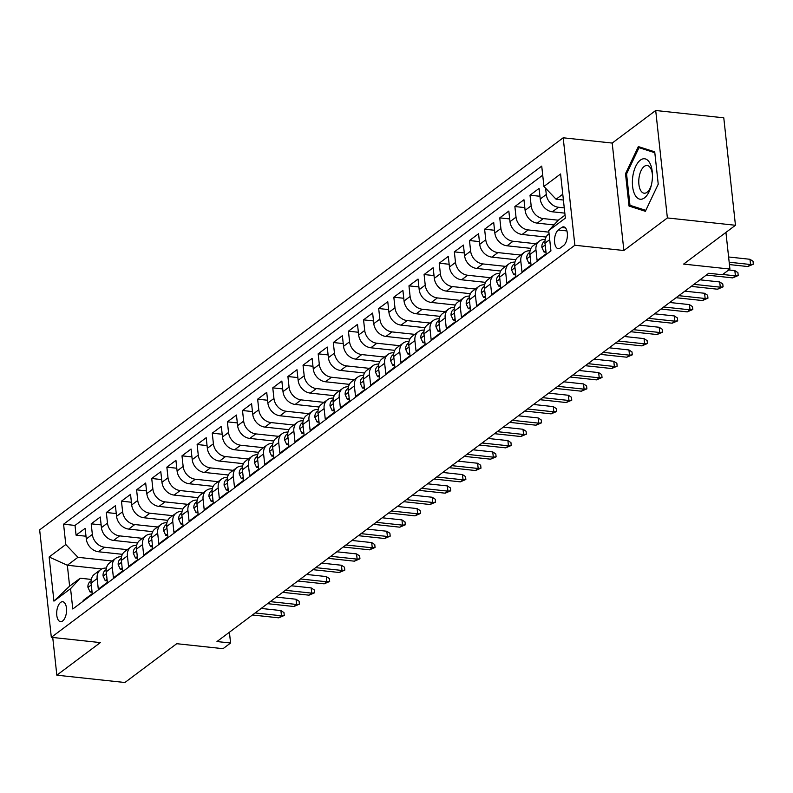 <?xml version="1.0" encoding="UTF-8"?>
<svg xmlns="http://www.w3.org/2000/svg" width="793" height="793" viewBox="0 0 793 793"><rect width="100%" height="100%" fill="white"/><g stroke="black" fill="none" stroke-linecap="round" stroke-linejoin="round"><path stroke-width="1.19" d="M62.637 620.998A10.022 4.857 -83.9 0 0 66.572 610.114A10.022 4.857 -83.9 0 0 62.706 601.738A10.022 4.857 -83.9 0 0 60.625 602.412A10.022 4.857 -83.9 0 0 56.68 613.286A10.022 4.857 -83.9 0 0 60.555 621.662A10.022 4.857 -83.9 0 0 62.637 620.998M563.189 137.794L39.65 529.873L51.327 637.324L574.866 245.245L563.189 137.794L612.206 143.067L623.873 250.519L667.379 217.946L655.702 110.495L612.206 143.067M655.702 110.495L723.781 117.82L735.458 225.271L683.625 264.089L729.917 269.065L725.932 232.399M52.735 637.473L56.838 675.18L124.907 682.505L176.73 643.698L223.021 648.684L230.585 643.014L229.415 632.229M667.379 217.946L735.458 225.271M83.245 601.173L83.166 600.499L92.246 593.699L91.096 583.103L97.152 578.573A12.519 9.982 -126.8 0 1 100.533 569.721A12.519 9.982 -126.8 0 1 106.401 568.095M97.152 578.573L98.302 589.169L107.382 582.369L106.232 571.773L112.279 567.233A12.519 9.982 -126.8 0 1 115.669 558.381A12.519 9.982 -126.8 0 1 121.537 556.755M112.279 567.233L113.429 577.839L122.509 571.039L121.359 560.433L127.415 555.903A12.519 9.982 -126.8 0 1 130.795 547.051A12.519 9.982 -126.8 0 1 136.664 545.425M127.415 555.903L128.565 566.509L137.645 559.709L136.485 549.103L142.542 544.573A12.519 9.982 -126.8 0 1 145.922 535.721A12.519 9.982 -126.8 0 1 151.79 534.095M142.542 544.573L143.692 555.169L152.771 548.369L151.622 537.773L157.678 533.243A12.519 9.982 -126.8 0 1 161.058 524.391A12.519 9.982 -126.8 0 1 166.927 522.765M157.678 533.243L158.828 543.839L167.908 537.039L166.748 526.443L172.805 521.913A12.519 9.982 -126.8 0 1 176.185 513.061A12.519 9.982 -126.8 0 1 182.053 511.435M172.805 521.913L173.954 532.509L183.034 525.709L181.884 515.113L187.931 510.583A12.519 9.982 -126.8 0 1 191.321 501.731A12.519 9.982 -126.8 0 1 197.189 500.105M187.931 510.583L189.091 521.179L198.171 514.379L197.011 503.783L203.067 499.243A12.519 9.982 -126.8 0 1 206.448 490.391A12.519 9.982 -126.8 0 1 212.316 488.766M203.067 499.243L204.217 509.849L213.297 503.049L212.147 492.443L218.194 487.913A12.519 9.982 -126.8 0 1 221.584 479.061A12.519 9.982 -126.8 0 1 227.452 477.436M218.194 487.913L219.354 498.51L228.434 491.719L227.274 481.113L233.33 476.583A12.519 9.982 -126.8 0 1 236.71 467.731A12.519 9.982 -126.8 0 1 242.579 466.106M233.33 476.583L234.48 487.18L243.56 480.38L242.41 469.783L248.457 465.253A12.519 9.982 -126.8 0 1 251.847 456.401A12.519 9.982 -126.8 0 1 257.715 454.776M248.457 465.253L249.617 475.85L258.687 469.05L257.537 458.453L263.593 453.923A12.519 9.982 -126.8 0 1 266.973 445.071A12.519 9.982 -126.8 0 1 272.842 443.446M263.593 453.923L264.743 464.52L273.823 457.72L272.673 447.123L278.72 442.583A12.519 9.982 -126.8 0 1 282.11 433.731A12.519 9.982 -126.8 0 1 287.978 432.116M278.72 442.583L279.879 453.19L288.949 446.39L287.8 435.793L293.856 431.253A12.519 9.982 -126.8 0 1 297.236 422.401A12.519 9.982 -126.8 0 1 303.104 420.776M293.856 431.253L295.006 441.86L304.086 435.06L302.936 424.453L308.983 419.923A12.519 9.982 -126.8 0 1 312.373 411.071A12.519 9.982 -126.8 0 1 318.241 409.446M308.983 419.923L310.132 430.52L319.212 423.73L318.062 413.123L324.119 408.593A12.519 9.982 -126.8 0 1 327.499 399.741A12.519 9.982 -126.8 0 1 333.367 398.116M324.119 408.593L325.269 419.19L334.349 412.39L333.199 401.793L339.245 397.263A12.519 9.982 -126.8 0 1 342.635 388.411A12.519 9.982 -126.8 0 1 348.504 386.786M339.245 397.263L340.395 407.86L349.475 401.06L348.325 390.463L354.382 385.933A12.519 9.982 -126.8 0 1 357.762 377.081A12.519 9.982 -126.8 0 1 363.63 375.456M354.382 385.933L355.532 396.53L364.611 389.73L363.462 379.133L369.508 374.593A12.519 9.982 -126.8 0 1 372.898 365.742A12.519 9.982 -126.8 0 1 378.767 364.116M369.508 374.593L370.658 385.2L379.738 378.4L378.588 367.803L384.645 363.263A12.519 9.982 -126.8 0 1 388.025 354.412A12.519 9.982 -126.8 0 1 393.893 352.786M384.645 363.263L385.794 373.87L394.874 367.07L393.724 356.463L399.771 351.933A12.519 9.982 -126.8 0 1 403.161 343.082A12.519 9.982 -126.8 0 1 409.029 341.456M399.771 351.933L400.921 362.53L410.001 355.74L408.851 345.133L414.908 340.603A12.519 9.982 -126.8 0 1 418.288 331.752A12.519 9.982 -126.8 0 1 424.156 330.126M414.908 340.603L416.057 351.2L425.137 344.4L423.987 333.803L430.034 329.273A12.519 9.982 -126.8 0 1 433.424 320.422A12.519 9.982 -126.8 0 1 439.292 318.796M430.034 329.273L431.184 339.87L440.264 333.07L439.114 322.473L445.17 317.943A12.519 9.982 -126.8 0 1 448.551 309.092A12.519 9.982 -126.8 0 1 454.419 307.466M445.17 317.943L446.32 328.54L455.4 321.74L454.25 311.143L460.297 306.604A12.519 9.982 -126.8 0 1 463.687 297.752A12.519 9.982 -126.8 0 1 469.555 296.126M460.297 306.604L461.447 317.21L470.527 310.41L469.377 299.804L475.433 295.274A12.519 9.982 -126.8 0 1 478.813 286.422A12.519 9.982 -126.8 0 1 484.682 284.796M475.433 295.274L476.583 305.88L485.663 299.08L484.503 288.474L490.56 283.944A12.519 9.982 -126.8 0 1 493.94 275.092A12.519 9.982 -126.8 0 1 499.808 273.466M490.56 283.944L491.71 294.54L500.789 287.74L499.64 277.144L505.696 272.614A12.519 9.982 -126.8 0 1 509.076 263.762A12.519 9.982 -126.8 0 1 514.944 262.136M505.696 272.614L506.846 283.21L515.926 276.41L514.766 265.814L520.823 261.284A12.519 9.982 -126.8 0 1 524.203 252.432A12.519 9.982 -126.8 0 1 530.071 250.806M520.823 261.284L521.972 271.88L531.052 265.08L529.902 254.484L535.959 249.954A12.519 9.982 -126.8 0 1 539.339 241.102A12.519 9.982 -126.8 0 1 545.207 239.476M535.959 249.954L537.109 260.55L546.189 253.75L545.029 243.154A12.519 9.982 -126.8 0 1 548.419 234.302L549.073 233.806M564.834 213.139L552.394 211.8A12.519 9.982 -126.8 0 1 540.241 199.003L539.081 188.407L530.011 195.207L539.944 196.277M553.95 224.925L537.257 223.13A12.519 9.982 53.2 0 1 525.105 210.343L523.955 199.737L514.875 206.537L524.807 207.607M546.09 237.038L522.131 234.46A12.519 9.982 53.2 0 1 509.978 221.673L508.828 211.067L499.749 217.867L509.681 218.937M530.953 248.368L506.995 245.79A12.519 9.982 53.2 0 1 494.842 233.003L493.692 222.407L484.612 229.207L494.545 230.267M515.827 259.707L491.868 257.12A12.519 9.982 53.2 0 1 479.715 244.333L478.566 233.737L469.486 240.537L479.418 241.607M500.69 271.037L476.732 268.46A12.519 9.982 53.2 0 1 464.579 255.663L463.429 245.067L454.349 251.867L464.282 252.937M485.564 282.367L461.605 279.79A12.519 9.982 53.2 0 1 449.453 267.003L448.303 256.397L439.223 263.197L449.155 264.267M470.427 293.697L446.469 291.12A12.519 9.982 53.2 0 1 434.316 278.333L433.166 267.727L424.086 274.527L434.019 275.597M455.301 305.027L431.342 302.45A12.519 9.982 53.2 0 1 419.19 289.663L418.04 279.067L408.96 285.857L418.892 286.927M440.165 316.367L416.206 313.78A12.519 9.982 53.2 0 1 404.053 300.993L402.903 290.397L393.824 297.197L403.756 298.267M425.038 327.697L401.08 325.11A12.519 9.982 53.2 0 1 388.927 312.323L387.777 301.727L378.697 308.527L388.629 309.597M409.902 339.027L385.943 336.45A12.519 9.982 53.2 0 1 373.79 323.653L372.641 313.057L363.561 319.857L373.493 320.927M394.775 350.357L370.817 347.78A12.519 9.982 53.2 0 1 358.664 334.993L357.514 324.387L348.434 331.187L358.367 332.257M379.649 361.687L355.69 359.11A12.519 9.982 53.2 0 1 343.528 346.323L342.378 335.717L333.298 342.517L343.23 343.587M364.512 373.017L340.554 370.44A12.519 9.982 53.2 0 1 328.401 357.653L327.251 347.056L318.171 353.847L328.104 354.917M349.386 384.357L325.427 381.77A12.519 9.982 53.2 0 1 313.265 368.983L312.115 358.386L303.035 365.186L312.977 366.257M334.249 395.687L310.291 393.1A12.519 9.982 53.2 0 1 298.138 380.313L296.988 369.716L287.909 376.516L297.841 377.587M319.123 407.017L295.165 404.44A12.519 9.982 53.2 0 1 283.002 391.643L281.852 381.046L272.772 387.846L282.714 388.917M303.987 418.347L280.028 415.77A12.519 9.982 53.2 0 1 267.875 402.983L266.726 392.376L257.646 399.176L267.578 400.247M288.86 429.677L264.902 427.1A12.519 9.982 53.2 0 1 252.749 414.313L251.589 403.706L242.509 410.506L252.452 411.577M273.724 441.007L249.765 438.43A12.519 9.982 53.2 0 1 237.613 425.643L236.463 415.046L227.383 421.846L237.315 422.907M258.597 452.347L234.639 449.76A12.519 9.982 53.2 0 1 222.486 436.973L221.326 426.376L212.256 433.176L222.189 434.247M243.461 463.677L219.502 461.09A12.519 9.982 53.2 0 1 207.35 448.303L206.2 437.706L197.12 444.506L207.052 445.577M228.334 475.007L204.376 472.43A12.519 9.982 53.2 0 1 192.223 459.633L191.063 449.036L181.993 455.836L191.926 456.907M213.198 486.337L189.24 483.76A12.519 9.982 53.2 0 1 177.087 470.973L175.937 460.366L166.857 467.166L176.789 468.237M198.072 497.667L174.113 495.09A12.519 9.982 53.2 0 1 161.96 482.303L160.801 471.696L151.731 478.496L161.663 479.567M182.935 508.997L158.977 506.42A12.519 9.982 53.2 0 1 146.824 493.633L145.674 483.036L136.594 489.836L146.527 490.897M167.809 520.337L143.85 517.75A12.519 9.982 53.2 0 1 131.697 504.963L130.548 494.366L121.468 501.166L131.4 502.237M152.672 531.667L128.714 529.09A12.519 9.982 53.2 0 1 116.561 516.293L115.411 505.696L106.331 512.496L116.264 513.567M137.546 542.997L113.587 540.42A12.519 9.982 53.2 0 1 101.435 527.632L100.285 517.026L91.205 523.826L101.137 524.897M729.917 269.065L722.354 274.735L708.734 273.268L216.975 641.547L230.585 643.014M561.642 227.502L558.322 230A9.704 4.708 -83.9 0 0 554.505 240.537A9.704 4.708 -83.9 0 0 558.252 248.655A9.704 4.708 -83.9 0 0 560.274 248.001L563.605 245.513A9.704 4.708 -83.9 0 0 567.411 234.966A9.704 4.708 -83.9 0 0 563.664 226.857A9.704 4.708 -83.9 0 0 561.642 227.502L565.498 227.918M101.772 568.958L67.346 565.25L69.615 586.156L80.212 578.226L70.577 588.664L72.787 608.994L550.937 250.915L548.726 230.585L558.361 220.147L565.052 215.131M70.577 588.664L53.934 601.134L49.146 556.993L65.789 544.523L63.579 524.203L541.728 166.114L543.929 186.444L560.572 173.984L565.369 218.125L548.726 230.585M127.296 549.668L104.507 547.22A12.519 9.982 -126.8 0 1 92.355 534.423L91.205 523.826M122.409 554.327L98.451 551.75L104.507 547.22M142.433 538.338L119.634 535.88A12.519 9.982 -126.8 0 1 107.481 523.093L106.331 512.496M157.559 527.008L134.77 524.55A12.519 9.982 -126.8 0 1 122.618 511.763L121.468 501.166M172.696 515.678L149.897 513.22A12.519 9.982 -126.8 0 1 137.744 500.433L136.594 489.836M187.822 504.348L165.033 501.89A12.519 9.982 -126.8 0 1 152.88 489.103L151.731 478.496M202.958 493.008L180.16 490.56A12.519 9.982 -126.8 0 1 168.007 477.773L166.857 467.166M218.085 481.678L195.296 479.23A12.519 9.982 -126.8 0 1 183.143 466.433L181.993 455.836M233.221 470.348L210.423 467.89A12.519 9.982 -126.8 0 1 198.27 455.103L197.12 444.506M248.348 459.018L225.559 456.56A12.519 9.982 -126.8 0 1 213.406 443.773L212.256 433.176M263.484 447.688L240.685 445.23A12.519 9.982 -126.8 0 1 228.533 432.443L227.383 421.846M278.611 436.348L255.822 433.9A12.519 9.982 -126.8 0 1 243.669 421.113L242.509 410.506M293.747 425.018L270.948 422.57A12.519 9.982 -126.8 0 1 258.796 409.773L257.646 399.176M308.874 413.688L286.085 411.24A12.519 9.982 -126.8 0 1 273.932 398.443L272.772 387.846M324.01 402.358L301.211 399.9A12.519 9.982 -126.8 0 1 289.058 387.113L287.909 376.516M339.136 391.028L316.348 388.57A12.519 9.982 -126.8 0 1 304.195 375.783L303.035 365.186M354.273 379.698L331.474 377.24A12.519 9.982 -126.8 0 1 319.321 364.453L318.171 353.847M369.399 368.358L346.61 365.91A12.519 9.982 -126.8 0 1 334.458 353.123L333.298 342.517M384.536 357.028L361.737 354.58A12.519 9.982 -126.8 0 1 349.584 341.783L348.434 331.187M399.662 345.698L376.873 343.24A12.519 9.982 -126.8 0 1 364.711 330.453L363.561 319.857M414.798 334.368L392 331.91A12.519 9.982 -126.8 0 1 379.847 319.123L378.697 308.527M429.925 323.038L407.136 320.58A12.519 9.982 -126.8 0 1 394.973 307.793L393.824 297.197M445.051 311.708L422.263 309.25A12.519 9.982 -126.8 0 1 410.11 296.463L408.96 285.857M460.188 300.369L437.389 297.92A12.519 9.982 -126.8 0 1 425.236 285.133L424.086 274.527M475.314 289.039L452.525 286.59A12.519 9.982 -126.8 0 1 440.373 273.793L439.223 263.197M490.451 277.709L467.652 275.25A12.519 9.982 -126.8 0 1 455.499 262.463L454.349 251.867M505.577 266.379L482.788 263.92A12.519 9.982 -126.8 0 1 470.636 251.133L469.486 240.537M520.714 255.049L497.915 252.59A12.519 9.982 -126.8 0 1 485.762 239.803L484.612 229.207M535.84 243.719L513.051 241.26A12.519 9.982 -126.8 0 1 500.898 228.473L499.749 217.867M548.895 232.161L528.178 229.93A12.519 9.982 -126.8 0 1 516.025 217.143L514.875 206.537M558.292 220.206L543.314 218.6A12.519 9.982 -126.8 0 1 531.161 205.803L530.011 195.207M564.259 207.895L558.441 207.26A12.519 9.982 -126.8 0 1 546.288 194.473L545.614 188.209M542.709 175.174L75.018 525.432L76.069 535.156L86.001 536.227M98.451 551.75A12.519 9.982 53.2 0 1 86.298 538.962L85.148 528.356L76.069 535.156M80.212 578.226L91.274 579.415M562.772 194.226L556.081 199.231L543.929 186.444M563.407 200.024L556.081 199.231M623.873 250.519L574.866 245.245M56.838 675.18L100.334 642.598L51.327 637.324M112.17 560.998L77.942 557.32L67.346 565.25L49.146 556.993M539.339 241.102L533.283 245.632A12.519 9.982 53.2 0 0 529.902 254.484M524.203 252.432L518.156 256.962A12.519 9.982 53.2 0 0 514.766 265.814M509.076 263.762L503.02 268.292A12.519 9.982 53.2 0 0 499.64 277.144M493.94 275.092L487.893 279.622A12.519 9.982 53.2 0 0 484.503 288.474M478.813 286.422L472.757 290.952A12.519 9.982 53.2 0 0 469.377 299.804M463.687 297.752L457.63 302.292A12.519 9.982 53.2 0 0 454.25 311.143M448.551 309.092L442.494 313.622A12.519 9.982 53.2 0 0 439.114 322.473M433.424 320.422L427.368 324.952A12.519 9.982 53.2 0 0 423.987 333.803M418.288 331.752L412.241 336.282A12.519 9.982 53.2 0 0 408.851 345.133M403.161 343.082L397.105 347.612A12.519 9.982 53.2 0 0 393.724 356.463M388.025 354.412L381.978 358.951A12.519 9.982 53.2 0 0 378.588 367.803M372.898 365.742L366.842 370.281A12.519 9.982 53.2 0 0 363.462 379.133M357.762 377.081L351.715 381.611A12.519 9.982 53.2 0 0 348.325 390.463M342.635 388.411L336.579 392.941A12.519 9.982 53.2 0 0 333.199 401.793M327.499 399.741L321.452 404.271A12.519 9.982 53.2 0 0 318.062 413.123M312.373 411.071L306.316 415.601A12.519 9.982 53.2 0 0 302.936 424.453M297.236 422.401L291.19 426.941A12.519 9.982 53.2 0 0 287.8 435.793M282.11 433.731L276.053 438.271A12.519 9.982 53.2 0 0 272.673 447.123M266.973 445.071L260.927 449.601A12.519 9.982 53.2 0 0 257.537 458.453M251.847 456.401L245.79 460.931A12.519 9.982 53.2 0 0 242.41 469.783M236.71 467.731L230.664 472.261A12.519 9.982 53.2 0 0 227.274 481.113M221.584 479.061L215.527 483.591A12.519 9.982 53.2 0 0 212.147 492.443M206.448 490.391L200.401 494.931A12.519 9.982 53.2 0 0 197.011 503.783M191.321 501.731L185.265 506.261A12.519 9.982 53.2 0 0 181.884 515.113M176.185 513.061L170.138 517.591A12.519 9.982 53.2 0 0 166.748 526.443M161.058 524.391L155.002 528.921A12.519 9.982 53.2 0 0 151.622 537.773M145.922 535.721L139.875 540.251A12.519 9.982 53.2 0 0 136.485 549.103M130.795 547.051L124.739 551.581A12.519 9.982 53.2 0 0 121.359 560.433M115.669 558.381L109.612 562.921A12.519 9.982 53.2 0 0 106.232 571.773M75.018 525.432L63.579 524.203M65.789 544.523L77.942 557.32M100.533 569.721L94.476 574.251A12.519 9.982 53.2 0 0 91.096 583.103M53.934 601.134L69.615 586.156M638.355 146.586L625.508 173.707L629.027 206.061L645.383 211.305L658.23 184.194L654.721 151.83L638.355 146.586M634.132 206.616L629.027 206.061M626.619 173.826L625.508 173.707M729.173 262.215L750.545 264.515L749.97 259.281L753.033 261.284L753.35 264.188L750.545 264.515L747.819 266.547L729.431 264.575M749.97 259.281L728.608 256.982M753.35 264.188L747.819 266.547M644.471 197.883A20.35 9.863 -83.9 0 0 651.222 185.701A20.35 9.863 -83.9 0 0 652.441 174.341A20.35 9.863 -83.9 0 0 640.367 160.127A20.35 9.863 -83.9 0 0 632.586 186.375A20.35 9.863 -83.9 0 0 644.471 197.883M652.461 175.342A13.937 6.75 -83.9 0 0 647.128 165.499A13.937 6.75 -83.9 0 0 644.233 166.431A13.937 6.75 -83.9 0 0 638.761 181.567A13.937 6.75 -83.9 0 0 644.144 193.205A13.937 6.75 -83.9 0 0 647.038 192.273A13.937 6.75 -83.9 0 0 651.45 184.729M658.23 184.174L645.819 210.363L629.969 205.278L626.569 173.925L639.009 147.657L654.81 152.722M643.024 148.083L639.009 147.657M545.852 250.657L544.018 252.025L541.877 247.357A8.297 6.612 -126.8 0 1 544.127 241.637L544.989 240.993M544.979 242.509A8.297 6.612 53.2 0 0 544.85 243.064L545.148 244.185M722.701 274.477L735.408 275.845L734.843 270.621L737.906 272.614L738.224 275.518L735.408 275.845L732.682 277.887L706.365 275.052M734.843 270.621L728.727 269.957M738.224 275.518L732.682 277.887M544.018 252.025L546.02 252.243M530.715 261.987L528.881 263.365L526.74 258.687A8.297 6.612 -126.8 0 1 529 252.967L529.863 252.323M529.853 253.839A8.297 6.612 53.2 0 0 529.714 254.394L530.011 255.524M693.954 284.34L720.282 287.175L719.707 281.951L722.77 283.944L723.087 286.848L720.282 287.175L717.556 289.217L691.228 286.382M719.707 281.951L699.981 279.82M723.087 286.848L717.556 289.217M528.881 263.365L530.894 263.573M515.589 273.317L513.755 274.695L511.614 270.016A8.297 6.612 -126.8 0 1 513.864 264.297L514.726 263.653M514.716 265.169A8.297 6.612 53.2 0 0 514.588 265.724L514.885 266.854M678.828 295.67L705.146 298.505L704.58 293.281L707.643 295.274L707.961 298.178L705.146 298.505L702.42 300.547L676.102 297.712M704.58 293.281L684.855 291.16M707.961 298.178L702.42 300.547M513.755 274.695L515.757 274.913M500.452 284.657L498.619 286.025L496.477 281.346A8.297 6.612 -126.8 0 1 498.738 275.627L499.6 274.993M499.59 276.499A8.297 6.612 53.2 0 0 499.451 277.054L499.749 278.184M663.691 307L690.019 309.835L689.444 304.611L692.507 306.604L692.824 309.508L690.019 309.835L687.293 311.877L660.965 309.042M689.444 304.611L669.718 302.49M692.824 309.508L687.293 311.877M498.619 286.025L500.631 286.243M485.326 295.987L483.492 297.355L481.351 292.686A8.297 6.612 -126.8 0 1 483.601 286.967L484.464 286.323M484.454 287.829A8.297 6.612 53.2 0 0 484.325 288.384L484.622 289.514M648.565 318.34L674.883 321.175L674.318 315.941L677.381 317.943L677.698 320.848L674.883 321.175L672.167 323.207L645.839 320.372M674.318 315.941L654.592 313.82M677.698 320.848L672.167 323.207M483.492 297.355L485.494 297.573M470.19 307.317L468.356 308.685L466.215 304.016A8.297 6.612 -126.8 0 1 468.475 298.297L469.337 297.653M469.327 299.169A8.297 6.612 53.2 0 0 469.188 299.714L469.486 300.844M633.429 329.67L659.756 332.505L659.191 327.271L662.244 329.273L662.561 332.178L659.756 332.505L657.03 334.547L630.703 331.712M659.191 327.271L639.465 325.15M662.561 332.178L657.03 334.547M468.356 308.685L470.368 308.903M455.063 318.647L453.229 320.025L451.088 315.346A8.297 6.612 -126.8 0 1 453.348 309.627L454.201 308.983M454.191 310.499A8.297 6.612 53.2 0 0 454.062 311.054L454.359 312.174M618.302 341L644.62 343.835L644.055 338.611L647.118 340.603L647.435 343.508L644.62 343.835L641.904 345.877L615.576 343.042M644.055 338.611L624.329 336.48M647.435 343.508L641.904 345.877M453.229 320.025L455.232 320.233M439.927 329.977L438.103 331.355L435.952 326.676A8.297 6.612 -126.8 0 1 438.212 320.957L439.074 320.313M439.064 321.829A8.297 6.612 53.2 0 0 438.925 322.384L439.223 323.514M603.166 352.33L629.493 355.165L628.928 349.941L631.981 351.933L632.299 354.838L629.493 355.165L626.767 357.207L600.44 354.372M628.928 349.941L609.202 347.81M632.299 354.838L626.767 357.207M438.103 331.355L440.105 331.563M424.8 341.307L422.966 342.685L420.825 338.006A8.297 6.612 -126.8 0 1 423.085 332.287L423.938 331.643M423.928 333.159A8.297 6.612 53.2 0 0 423.799 333.714L424.096 334.844M588.039 363.66L614.357 366.495L613.792 361.271L616.855 363.263L617.172 366.168L614.357 366.495L611.641 368.537L585.313 365.702M613.792 361.271L594.066 359.15M617.172 366.168L611.641 368.537M422.966 342.685L424.969 342.903M409.664 352.647L407.84 354.015L405.689 349.336A8.297 6.612 -126.8 0 1 407.949 343.617L408.811 342.982M408.801 344.489A8.297 6.612 53.2 0 0 408.663 345.044L408.96 346.174M572.903 374.99L599.23 377.825L598.665 372.601L601.718 374.593L602.036 377.498L599.23 377.825L596.505 379.867L570.177 377.032M598.665 372.601L578.94 370.48M602.036 377.498L596.505 379.867M407.84 354.015L409.842 354.233M394.537 363.977L392.704 365.345L390.562 360.676A8.297 6.612 -126.8 0 1 392.822 354.957L393.675 354.312M393.665 355.819A8.297 6.612 53.2 0 0 393.536 356.374L393.834 357.504M557.776 386.33L584.094 389.165L583.529 383.931L586.592 385.933L586.909 388.838L584.094 389.165L581.378 391.197L555.05 388.362M583.529 383.931L563.803 381.81M586.909 388.838L581.378 391.197M392.704 365.345L394.706 365.563M379.401 375.307L377.577 376.675L375.426 372.006A8.297 6.612 -126.8 0 1 377.686 366.287L378.548 365.642M378.539 367.159A8.297 6.612 53.2 0 0 378.4 367.704L378.707 368.834M542.64 397.66L568.968 400.495L568.403 395.261L571.456 397.263L571.773 400.168L568.968 400.495L566.242 402.537L539.914 399.702M568.403 395.261L548.677 393.14M571.773 400.168L566.242 402.537M377.577 376.675L379.579 376.893M364.274 386.637L362.441 388.015L360.3 383.336A8.297 6.612 -126.8 0 1 362.56 377.617L363.412 376.972M363.402 378.489A8.297 6.612 53.2 0 0 363.273 379.044L363.571 380.164M527.514 408.99L553.831 411.825L553.266 406.601L556.329 408.593L556.646 411.498L553.831 411.825L551.115 413.867L524.788 411.032M553.266 406.601L533.54 404.47M556.646 411.498L551.115 413.867M362.441 388.015L364.443 388.223M349.138 397.967L347.314 399.345L345.163 394.666A8.297 6.612 -126.8 0 1 347.423 388.947L348.286 388.302M348.276 389.819A8.297 6.612 53.2 0 0 348.137 390.374L348.444 391.504M512.377 420.32L538.705 423.155L538.14 417.931L541.193 419.923L541.51 422.828L538.705 423.155L535.979 425.197L509.661 422.362M538.14 417.931L518.414 415.81M541.51 422.828L535.979 425.197M347.314 399.345L349.316 399.553M334.012 409.307L332.178 410.675L330.037 405.996A8.297 6.612 -126.8 0 1 332.297 400.277L333.149 399.632M333.139 401.149A8.297 6.612 53.2 0 0 333.01 401.704L333.308 402.834M497.251 431.65L523.568 434.485L523.003 429.261L526.066 431.253L526.383 434.158L523.568 434.485L520.852 436.527L494.525 433.692M523.003 429.261L503.277 427.14M526.383 434.158L520.852 436.527M332.178 410.675L334.18 410.893M318.875 420.637L317.051 422.005L314.91 417.326A8.297 6.612 -126.8 0 1 317.16 411.607L318.023 410.972M318.013 412.479A8.297 6.612 53.2 0 0 317.884 413.034L318.181 414.164M482.114 442.99L508.442 445.815L507.877 440.591L510.94 442.593L511.247 445.488L508.442 445.815L505.716 447.857L479.398 445.022M507.877 440.591L488.151 438.47M511.247 445.488L505.716 447.857M317.051 422.005L319.054 422.223M303.749 431.967L301.915 433.335L299.774 428.666A8.297 6.612 -126.8 0 1 302.034 422.947L302.886 422.302M302.876 423.819A8.297 6.612 53.2 0 0 302.748 424.364L303.045 425.494M466.988 454.32L493.315 457.155L492.74 451.921L495.803 453.923L496.121 456.827L493.315 457.155L490.589 459.187L464.262 456.352M492.74 451.921L473.015 449.8M496.121 456.827L490.589 459.187M301.915 433.335L303.917 433.553M288.622 443.297L286.788 444.665L284.647 439.996A8.297 6.612 -126.8 0 1 286.897 434.277L287.76 433.632M287.75 435.149A8.297 6.612 53.2 0 0 287.621 435.704L287.918 436.824M451.851 465.65L478.179 468.485L477.614 463.251L480.677 465.253L480.984 468.157L478.179 468.485L475.453 470.527L449.135 467.692M477.614 463.251L457.888 461.129M480.984 468.157L475.453 470.527M286.788 444.665L288.791 444.883M273.486 454.627L271.652 456.005L269.511 451.326A8.297 6.612 -126.8 0 1 271.771 445.607L272.623 444.962M272.614 446.479A8.297 6.612 53.2 0 0 272.485 447.034L272.782 448.154M436.725 476.98L463.053 479.815L462.478 474.591L465.541 476.583L465.858 479.487L463.053 479.815L460.327 481.857L433.999 479.022M462.478 474.591L442.752 472.459M465.858 479.487L460.327 481.857M271.652 456.005L273.654 456.213M258.359 465.957L256.526 467.335L254.384 462.656A8.297 6.612 -126.8 0 1 256.635 456.937L257.497 456.292M257.487 457.809A8.297 6.612 53.2 0 0 257.358 458.364L257.656 459.494M421.589 488.31L447.916 491.145L447.351 485.921L450.414 487.913L450.721 490.817L447.916 491.145L445.19 493.187L418.873 490.352M447.351 485.921L427.625 483.799M450.721 490.817L445.19 493.187M256.526 467.335L258.528 467.553M243.223 477.297L241.389 478.665L239.248 473.986A8.297 6.612 -126.8 0 1 241.508 468.266L242.361 467.622M242.351 469.139A8.297 6.612 53.2 0 0 242.222 469.694L242.519 470.824M406.462 499.64L432.79 502.475L432.215 497.251L435.278 499.243L435.595 502.147L432.79 502.475L430.064 504.517L403.736 501.682M432.215 497.251L412.489 495.129M435.595 502.147L430.064 504.517M241.389 478.665L243.401 478.883M228.097 488.627L226.263 489.995L224.122 485.326A8.297 6.612 -126.8 0 1 226.372 479.606L227.234 478.962M227.224 480.469A8.297 6.612 53.2 0 0 227.095 481.024L227.393 482.154M391.326 510.979L417.653 513.814L417.088 508.581L420.151 510.583L420.459 513.487L417.653 513.814L414.927 515.846L388.61 513.012M417.088 508.581L397.362 506.459M420.459 513.487L414.927 515.846M226.263 489.995L228.265 490.213M212.96 499.957L211.126 501.325L208.985 496.656A8.297 6.612 -126.8 0 1 211.245 490.936L212.098 490.292M212.088 491.809A8.297 6.612 53.2 0 0 211.959 492.354L212.256 493.484M376.199 522.309L402.527 525.144L401.952 519.911L405.015 521.913L405.332 524.817L402.527 525.144L399.801 527.176L373.473 524.342M401.952 519.911L382.226 517.789M405.332 524.817L399.801 527.176M211.126 501.325L213.139 501.543M197.834 511.287L196 512.655L193.859 507.986A8.297 6.612 -126.8 0 1 196.109 502.266L196.971 501.622M196.961 503.139A8.297 6.612 53.2 0 0 196.833 503.694L197.13 504.814M361.063 533.639L387.39 536.474L386.825 531.251L389.888 533.243L390.206 536.147L387.39 536.474L384.664 538.516L358.347 535.681M386.825 531.251L367.1 529.119M390.206 536.147L384.664 538.516M196 512.655L198.002 512.873M182.697 522.617L180.863 523.995L178.722 519.316A8.297 6.612 -126.8 0 1 180.982 513.596L181.845 512.952M181.835 514.469A8.297 6.612 53.2 0 0 181.696 515.024L181.993 516.154M345.936 544.969L372.264 547.804L371.689 542.581L374.752 544.573L375.069 547.477L372.264 547.804L369.538 549.846L343.21 547.011M371.689 542.581L351.963 540.449M375.069 547.477L369.538 549.846M180.863 523.995L182.876 524.203M167.571 533.947L165.737 535.325L163.596 530.646A8.297 6.612 -126.8 0 1 165.846 524.926L166.708 524.282M166.699 525.799A8.297 6.612 53.2 0 0 166.57 526.354L166.867 527.484M330.81 556.299L357.128 559.134L356.563 553.91L359.625 555.903L359.943 558.807L357.128 559.134L354.402 561.176L328.084 558.341M356.563 553.91L336.837 551.789M359.943 558.807L354.402 561.176M165.737 535.325L167.739 535.543M152.434 545.287L150.601 546.655L148.46 541.976A8.297 6.612 -126.8 0 1 150.72 536.256L151.582 535.622M151.572 537.129A8.297 6.612 53.2 0 0 151.433 537.684L151.731 538.814M315.673 567.629L342.001 570.464L341.426 565.24L344.489 567.233L344.806 570.137L342.001 570.464L339.275 572.506L312.948 569.671M341.426 565.24L321.7 563.119M344.806 570.137L339.275 572.506M150.601 546.655L152.613 546.873M137.308 556.617L135.474 557.985L133.333 553.316A8.297 6.612 -126.8 0 1 135.583 547.596L136.446 546.952M136.436 548.459A8.297 6.612 53.2 0 0 136.307 549.014L136.604 550.144M300.547 578.969L326.865 581.804L326.3 576.57L329.363 578.573L329.68 581.477L326.865 581.804L324.149 583.836L297.821 581.001M326.3 576.57L306.574 574.449M329.68 581.477L324.149 583.836M135.474 557.985L137.476 558.203M122.172 567.947L120.338 569.315L118.197 564.646A8.297 6.612 -126.8 0 1 120.457 558.926L121.319 558.282M121.309 559.799A8.297 6.612 53.2 0 0 121.17 560.344L121.468 561.474M285.411 590.299L311.738 593.134L311.163 587.9L314.226 589.903L314.543 592.807L311.738 593.134L309.012 595.176L282.685 592.341M311.163 587.9L291.447 585.779M314.543 592.807L309.012 595.176M120.338 569.315L122.35 569.533M107.045 579.277L105.211 580.645L103.07 575.976A8.297 6.612 -126.8 0 1 105.32 570.256L106.183 569.612M106.173 571.129A8.297 6.612 53.2 0 0 106.044 571.684L106.341 572.804M270.284 601.629L296.602 604.464L296.037 599.24L299.1 601.233L299.417 604.137L296.602 604.464L293.886 606.506L267.558 603.671M296.037 599.24L276.311 597.109M299.417 604.137L293.886 606.506M105.211 580.645L107.214 580.863M91.909 590.607L90.085 591.984L87.934 587.306A8.297 6.612 -126.8 0 1 90.194 581.586L91.056 580.942M91.046 582.458A8.297 6.612 53.2 0 0 90.908 583.014L91.205 584.144M255.148 612.959L281.475 615.794L280.91 610.57L283.963 612.563L284.281 615.467L281.475 615.794L278.749 617.836L252.422 615.001M280.91 610.57L261.184 608.439M284.281 615.467L278.749 617.836M90.085 591.984L92.087 592.193M113.587 540.42L119.634 535.88M128.714 529.09L134.77 524.55M143.85 517.75L149.897 513.22M158.977 506.42L165.033 501.89M174.113 495.09L180.16 490.56M189.24 483.76L195.296 479.23M204.376 472.43L210.423 467.89M219.502 461.09L225.559 456.56M234.639 449.76L240.685 445.23M249.765 438.43L255.822 433.9M264.902 427.1L270.948 422.57M280.028 415.77L286.085 411.24M295.165 404.44L301.211 399.9M310.291 393.1L316.348 388.57M325.427 381.77L331.474 377.24M340.554 370.44L346.61 365.91M355.69 359.11L361.737 354.58M370.817 347.78L376.873 343.24M385.943 336.45L392 331.91M401.08 325.11L407.136 320.58M416.206 313.78L422.263 309.25M431.342 302.45L437.389 297.92M446.469 291.12L452.525 286.59M461.605 279.79L467.652 275.25M476.732 268.46L482.788 263.92M491.868 257.12L497.915 252.59M506.995 245.79L513.051 241.26M522.131 234.46L528.178 229.93M537.257 223.13L543.314 218.6M552.394 211.8L558.441 207.26M540.241 199.003L546.288 194.473M86.298 538.962L92.355 534.423M101.435 527.632L107.481 523.093M116.561 516.293L122.618 511.763M131.697 504.963L137.744 500.433M146.824 493.633L152.88 489.103M161.96 482.303L168.007 477.773M177.087 470.973L183.143 466.433M192.223 459.633L198.27 455.103M207.35 448.303L213.406 443.773M222.486 436.973L228.533 432.443M237.613 425.643L243.669 421.113M252.749 414.313L258.796 409.773M267.875 402.983L273.932 398.443M283.002 391.643L289.058 387.113M298.138 380.313L304.195 375.783M313.265 368.983L319.321 364.453M328.401 357.653L334.458 353.123M343.528 346.323L349.584 341.783M358.664 334.993L364.711 330.453M373.79 323.653L379.847 319.123M388.927 312.323L394.973 307.793M404.053 300.993L410.11 296.463M419.19 289.663L425.236 285.133M434.316 278.333L440.373 273.793M449.453 267.003L455.499 262.463M464.579 255.663L470.636 251.133M479.715 244.333L485.762 239.803M494.842 233.003L500.898 228.473M509.978 221.673L516.025 217.143M525.105 210.343L531.161 205.803M545.029 243.154L549.708 239.645M566.945 230.932L558.322 230M541.926 247.475L545.237 244.997M526.8 258.805L530.101 256.327M511.663 270.135L514.974 267.657M496.537 281.465L499.838 278.987M481.401 292.795L484.711 290.317M466.274 304.135L469.575 301.657M451.138 315.465L454.448 312.987M436.011 326.795L439.312 324.317M420.875 338.125L424.186 335.647M405.748 349.455L409.049 346.977M390.612 360.785L393.923 358.317M375.486 372.125L378.786 369.647M360.349 383.455L363.66 380.977M345.223 394.785L348.524 392.307M330.086 406.115L333.397 403.637M314.96 417.445L318.261 414.967M299.823 428.775L303.134 426.307M284.697 440.115L287.998 437.637M269.561 451.445L272.871 448.967M254.434 462.775L257.745 460.297M239.298 474.105L242.608 471.627M224.171 485.435L227.482 482.957M209.035 496.765L212.346 494.297M193.908 508.105L197.219 505.627M178.782 519.435L182.083 516.957M163.645 530.765L166.956 528.287M148.519 542.095L151.82 539.617M133.383 553.425L136.693 550.947M118.256 564.755L121.557 562.287M103.12 576.095L106.431 573.617M87.993 587.425L91.294 584.947"/></g></svg>
